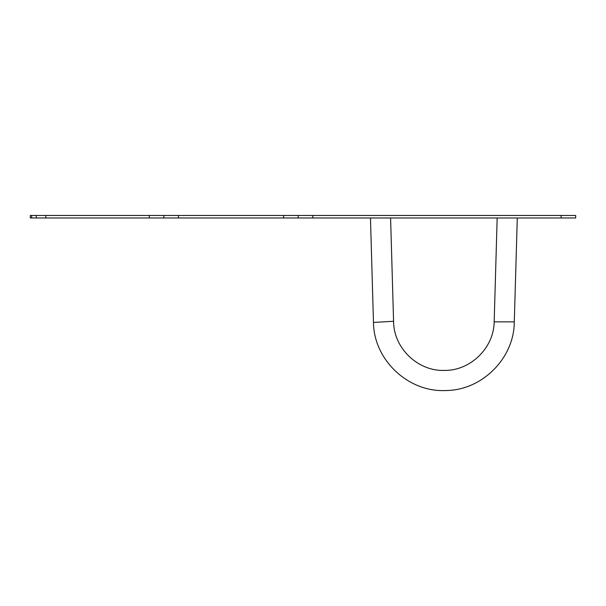 <?xml version="1.0" encoding="UTF-8"?>
<svg xmlns="http://www.w3.org/2000/svg" width="606" height="606" viewBox="0 0 606 606"><rect width="100%" height="100%" fill="white"/><g stroke="black" fill="none" stroke-linecap="round" stroke-linejoin="round"><path stroke-width="0.91" d="M163.885 215.463L163.885 217.978L149.288 217.978L149.288 215.463L575.7 215.463L575.7 217.978L561.111 217.978L561.111 215.463M178.475 215.463L178.475 217.978L283.631 217.978L283.631 215.463M312.81 215.463L312.81 217.978L298.22 217.978L298.22 215.463M312.81 217.978L561.111 217.978M30.3 217.978L30.3 215.463L31.686 215.463L31.686 217.978L30.3 217.978M36.246 217.978L36.246 215.463L45.821 215.463L45.821 217.978L31.686 217.978M36.246 215.463L31.686 215.463M45.821 215.463L149.288 215.463M45.821 217.978L149.288 217.978M298.22 217.978L283.631 217.978M178.475 217.978L163.885 217.978M517.289 217.978L514.289 321.862L494.17 321.862C493.89 347.874 470.574 370.698 444.562 370.433C417.86 371.47 393.514 348.003 393.574 321.278L390.59 217.978M514.289 321.862C514.259 358.275 481.952 390.544 445.539 390.537C408.171 392.362 373.766 359.85 373.478 322.445L393.574 321.278M373.478 322.445L370.463 217.978M497.17 217.978L494.17 321.862"/></g></svg>
